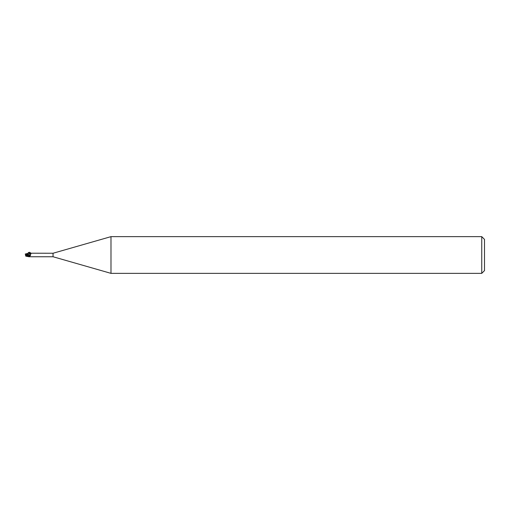 <?xml version="1.0" encoding="UTF-8"?>
<svg xmlns="http://www.w3.org/2000/svg" width="510" height="510" viewBox="0 0 510 510"><rect width="100%" height="100%" fill="white"/><g stroke="black" fill="none" stroke-linecap="round" stroke-linejoin="round"><path stroke-width="0.76" d="M110.989 273.36L53.04 256.747L53.04 253.253L110.989 236.64L481.746 236.64L484.5 239.394L484.5 270.606L481.746 273.36L110.989 273.36L110.989 236.64M481.746 273.36L481.746 236.64M29.172 256.632L25.5 255L25.742 255.994L29.172 256.791L30.498 255.414L30.485 253.942M26.418 255.535L26.278 254.592L29.127 255.427L29.178 256.747L29.127 254.841L29.172 256.594M53.04 256.747L31.25 256.747M25.793 253.846L29.172 253.209L53.04 253.253M30.224 253.374A1.989 1.096 -156.3 0 0 31.486 253.279L30.772 253.636M29.172 256.734L31.486 256.721M26.271 255.357L29.172 256.383L29.172 254.853M29.35 253.317A1.893 1.045 -156.3 0 0 30.472 253.623L30.836 253.604M29.172 255.44A1.995 1.103 -156.3 0 0 30.498 255.414M29.127 255.051C27.406 254.184 27.145 253.495 28.35 252.992L30.472 253.923C30.97 254.885 30.543 255.261 29.172 255.064L29.172 253.266M25.704 254.12L25.596 254.458L25.704 254.12M29.172 254.879L25.207 254.056M25.78 255.14L26.329 255.421M29.899 256.473A2.76 1.524 -156.3 0 1 29.172 256.383L29.172 256.74M25.608 254.426L25.717 254.088M25.5 254.751L26.297 254.407L25.5 254.751L25.742 254.005M26.278 254.592L26.233 254.152M25.704 255.88L25.596 255.542M25.793 256.154L29.172 256.791M29.172 253.629L30.708 253.687C30.383 252.31 29.593 251.965 28.356 252.654L29.172 253.629M26.418 255.848L26.418 255.51M28.35 252.992L28.356 252.654"/></g></svg>
